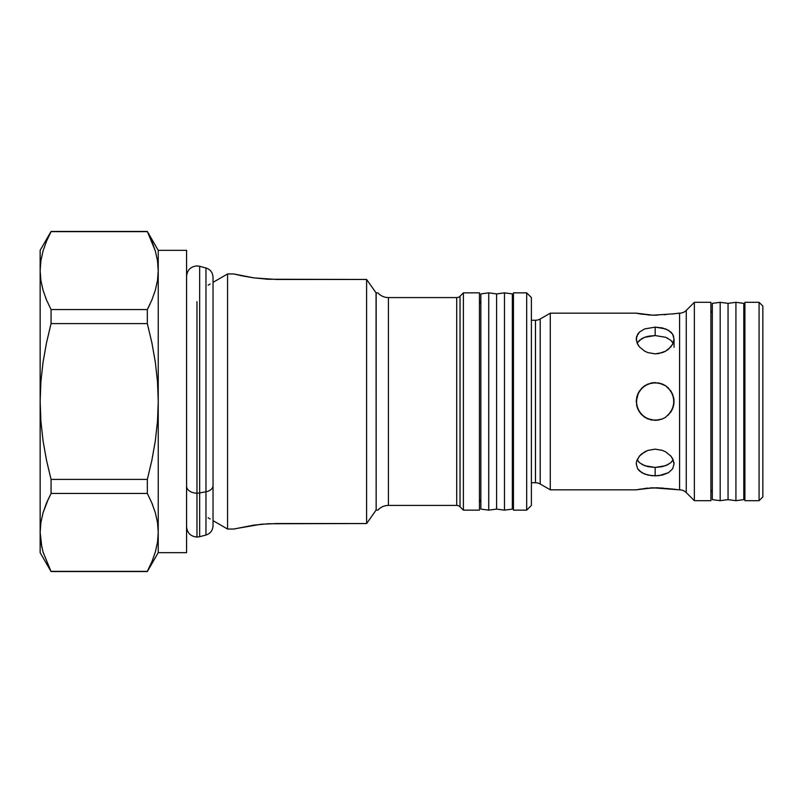 <?xml version="1.0" encoding="UTF-8"?>
<svg xmlns="http://www.w3.org/2000/svg" width="803" height="803" viewBox="0 0 803 803"><rect width="100%" height="100%" fill="white"/><g stroke="black" fill="none" stroke-linecap="round" stroke-linejoin="round"><path stroke-width="1.2" d="M213.026 485.413A9.536 6.444 180 0 1 205.969 491.797L205.969 535.019L205.969 491.797A9.536 6.444 0 0 0 213.026 485.413M186.577 276.322L186.577 276.322C187.189 270.019 190.652 266.556 196.976 265.934L199.656 266.285L199.656 492.932A10.389 7.026 180 0 1 196.976 493.172L196.976 537.066L196.976 493.172A10.389 7.026 180 0 1 186.577 486.146A10.389 7.026 0 0 0 196.976 493.172L196.976 301.637L196.976 493.172A10.389 7.026 0 0 0 199.656 492.932L205.969 491.797L205.969 267.981C210.326 269.376 212.675 272.438 213.036 277.186L213.036 525.814L213.036 520.645L227.56 529.036L227.56 273.964L213.036 282.355L227.56 273.964L227.56 529.036L233.814 529.036L253.838 525.122L268.553 523.737L366.61 523.546L366.61 279.454L268.553 279.263L253.838 277.878L233.814 273.964L227.56 273.964L233.814 273.964L241.844 275.8M205.969 311.203L205.969 491.797L199.656 492.932L199.656 310.068M186.577 526.678C187.189 532.981 190.652 536.444 196.976 537.066L199.656 536.715L199.656 492.932L199.656 536.715L205.969 535.019C210.326 533.624 212.675 530.552 213.036 525.814M531.395 482.744L535.481 482.744L535.481 320.256L531.395 320.256L535.481 320.256A9.445 9.445 0 0 0 540.198 318.992A9.445 9.445 0 0 1 535.481 320.256L535.481 482.744A9.445 9.445 0 0 1 540.198 484.008L550.286 489.83L550.286 313.17L540.198 318.992L540.198 484.008A9.445 9.445 0 0 0 535.481 482.744L531.395 482.744M674.229 313.782L652.98 315.188L636.257 313.17L550.286 313.17L550.286 489.83L636.257 489.83L652.959 487.812L679.579 489.83L679.579 313.17L672.191 313.983M658.861 353.531L655.158 353.852L647.901 352.607L644.648 351.142L639.449 346.916L637.702 344.377L636.257 339.047L636.628 336.477L639.449 332.061L644.648 328.929L655.158 327.122L665.657 328.929L670.856 332.051L672.603 334.118L674.048 339.037L672.603 344.367L668.518 349.205L665.667 351.132L658.861 353.531M659.012 419.999L651.464 420.029L644.648 417.209L639.449 412.009L636.628 405.194L636.628 397.806L639.449 390.991L644.648 385.801L651.454 382.971L658.841 382.971L665.657 385.791L670.856 390.991L673.677 397.796L673.687 405.184L670.866 411.989L665.667 417.199L662.415 418.945L656.693 420.33M658.861 475.667L651.464 475.667L644.648 474.071L639.449 470.949L637.702 468.872L636.257 463.963L636.628 461.293L639.449 456.084L641.798 453.795L647.911 450.383L655.158 449.148L662.395 450.383L665.657 451.858L670.856 456.084L672.603 458.613L674.048 463.953L672.603 468.862L668.518 472.686L658.861 475.667M675.795 313.602L678.003 313.29M669.12 488.806L676.477 489.489M637.712 334.118L639.449 332.061L644.648 328.929L655.158 327.122L655.158 335.564L648.954 336.126M644.307 337.431L642.209 338.404M638.455 392.647L636.257 401.49L637.702 394.263L641.798 388.14L647.911 384.045L655.158 382.609L647.911 384.045L644.648 385.801L641.798 388.13L638.475 392.627M647.047 418.564L655.158 420.391L647.901 418.945L641.788 414.86L637.702 408.747L636.257 401.51L637.702 408.737L639.439 411.999L644.638 417.199L647.87 418.935M641.758 472.666L637.712 468.882M637.18 459.707L639.439 462.658L644.638 465.7L655.158 467.436L647.65 466.603M637.702 460.621L639.469 462.689M636.93 460.32L639.449 456.084L644.648 451.858L647.911 450.383L655.158 449.148L662.395 450.383L665.657 451.858L670.856 456.084L673.376 460.32M637.702 468.872L636.257 463.963L636.438 462.126M641.788 464.365L647.891 466.653L655.158 467.436L655.158 475.878L647.901 475.065L641.788 472.686M673.125 343.293L670.856 340.331L665.667 337.3L655.158 335.564L644.648 337.3L639.449 340.331L637.18 343.293M636.428 340.863L636.628 336.477M636.257 339.047L637.702 334.138M673.386 342.66L670.866 346.906L665.667 351.132L662.415 352.607L655.158 353.852L647.901 352.607L644.648 351.142L639.449 346.916L636.93 342.67M678.776 489.83L679.579 489.83A9.445 9.445 0 0 1 686.264 492.6L694.354 500.691L694.354 302.309L686.264 310.4A9.445 9.445 0 0 1 679.579 313.17A9.445 9.445 0 0 0 686.264 310.4L686.264 492.6A9.445 9.445 0 0 0 679.579 489.83L679.579 313.17L678.776 313.17M694.354 500.691L710.896 500.691L710.896 302.309L694.354 302.309L694.354 500.691L686.264 492.6L686.264 310.4L694.354 302.309L710.896 302.309L710.896 309.858A3.774 3.774 0 0 0 712.311 312.809A3.774 3.774 0 0 1 710.896 309.868L710.896 493.142A3.774 3.774 0 0 1 712.311 490.191A3.774 3.774 0 0 0 710.896 493.132L710.896 500.691L694.354 500.691M744.903 309.868A3.774 3.774 0 0 1 743.799 312.528A3.774 3.774 0 0 0 744.903 309.868L744.903 500.691L759.076 500.691L759.076 302.309L744.903 302.309L744.903 500.691L759.076 500.691L762.85 496.916L762.85 306.084L759.076 302.309L759.076 500.691L762.85 496.916L762.85 306.084L759.076 302.309L744.903 302.309L744.903 309.858M743.799 490.472A3.774 3.774 0 0 1 744.903 493.132A3.774 3.774 0 0 0 743.799 490.472M526.678 510.146L531.395 505.418L531.395 297.582L526.678 292.854L526.678 510.146L526.678 292.854L513.448 292.854L513.448 510.146L526.678 510.146L513.448 510.146L513.448 292.854L526.678 292.854L531.395 297.582L531.395 505.418L526.678 510.146M513.448 300.412A3.774 3.774 0 0 1 512.344 303.082A3.774 3.774 0 0 0 513.448 300.412M512.344 499.918A3.774 3.774 0 0 1 513.448 502.588A3.774 3.774 0 0 0 512.344 499.918M479.441 502.588A3.774 3.774 0 0 1 480.856 499.637A3.774 3.774 0 0 0 479.441 502.588M480.856 303.363A3.774 3.774 0 0 1 479.441 300.412A3.774 3.774 0 0 0 480.856 303.363M463.381 510.146L479.441 510.146L479.441 292.854L463.381 292.854L463.381 510.146L463.381 292.854L460.039 296.197L460.039 506.803L463.381 510.146L460.039 506.803A4.728 4.728 0 0 0 456.696 505.418A4.728 4.728 0 0 1 460.039 506.803L460.039 296.197A4.728 4.728 0 0 1 456.696 297.582L388.421 297.582L388.421 505.418L456.696 505.418L456.696 297.582A4.728 4.728 0 0 0 460.039 296.197L463.381 292.854L479.441 292.854L479.441 510.146L463.381 510.146M210.135 284.021L208.107 285.195L210.135 284.021M208.107 517.805L210.135 518.979L208.107 517.805M46.504 241.251L43.051 250.958L46.504 241.251L51.061 231.645L46.484 241.281L43.041 250.978L40.893 260.744L40.15 270.601L40.893 280.448L40.15 270.601L40.893 260.734L43.041 250.978L46.484 241.281L51.061 231.645L147.33 231.645L151.887 241.251L155.33 250.937L157.498 260.734L158.241 270.601L157.498 280.448L155.34 290.224L151.897 299.921L147.33 309.546L147.33 323.599L147.33 309.546L51.061 309.546L51.061 323.599L51.061 309.546L46.504 299.951L43.051 290.254L40.893 280.458L40.15 270.601L40.15 250.345L51.061 231.455L40.15 250.345L40.15 401.5L40.883 381.857L43.031 362.324L46.484 342.881L51.061 323.599L147.33 323.599L151.908 342.881L155.35 362.324L157.508 381.857L158.241 401.5L158.241 250.345L186.577 250.345L186.577 552.655L158.241 552.655L158.241 532.399L157.498 542.266L155.34 552.022L151.897 561.719L147.33 571.355L158.241 552.655L186.577 552.655L186.577 250.345L158.241 250.345L158.241 552.655L147.33 571.545L51.061 571.545L43.051 552.062L40.893 542.266L40.15 532.399L40.15 552.655L51.061 571.545L147.33 571.545L149.84 566.336M155.33 552.062L151.887 561.749L155.33 552.062M158.241 271.113L157.498 260.734L155.33 250.937L147.33 231.455L51.061 231.645L48.541 236.664M377.36 510.146L376.055 510.146L366.61 523.546L376.055 510.146L377.862 510.146A14.173 14.173 0 0 1 388.421 505.418A14.173 14.173 0 0 0 377.862 510.146L376.155 510.146L376.155 292.854L377.862 292.854A14.173 14.173 0 0 0 388.421 297.582A14.173 14.173 0 0 1 377.862 292.854M233.814 529.036L227.56 529.036L213.036 520.645M234.767 528.796L260.885 524.289M260.955 524.279L276.322 523.546L366.61 523.546L366.61 279.454L376.055 292.854L366.61 279.454L276.322 279.454L253.889 277.888M253.838 277.878L241.904 275.81M388.421 297.582L388.421 505.418L456.696 505.418L456.696 297.582L388.421 297.582M376.155 510.146L376.055 292.854L377.36 292.854M46.484 299.921L45.661 297.893M48.511 498.533L43.051 512.766L46.484 503.079L51.061 493.454L51.061 479.401L46.524 460.33L43.071 440.957L40.893 421.244L40.15 401.5L40.15 270.601L40.893 280.458L43.041 290.224L40.893 280.448L43.041 290.224L46.504 299.951L51.061 309.546L147.33 309.546L151.897 299.921L155.34 290.234L151.887 299.951L155.33 290.254L157.498 280.458L158.241 270.601M40.893 522.542L43.041 512.776L40.893 522.552L40.15 532.399L40.893 522.542M40.15 531.887L40.15 552.655M43.041 552.022L43.412 553.247M151.887 561.749L147.33 571.355L51.061 571.355L147.33 571.355L151.897 561.719L155.34 552.022L157.498 542.256L158.241 532.399L157.498 522.552L158.241 532.399L158.241 401.5L157.508 381.857L155.35 362.324L151.908 342.881L147.33 323.599L51.061 323.599L46.484 342.881L43.031 362.324L40.883 381.857L40.15 401.5L40.15 532.399L41.846 547.365M40.893 542.266L43.051 552.062L51.061 571.545M40.15 532.399L40.15 401.5L40.893 421.244L43.071 440.957L46.524 460.33L51.061 479.401L51.061 493.454L147.33 493.454L147.33 479.401L51.061 479.401L147.33 479.401L147.33 493.454L151.887 503.049L155.34 512.756L157.498 522.542L155.34 512.776L151.887 503.049L147.33 493.454L51.061 493.454L46.484 503.079L43.041 512.776L46.504 503.049L51.061 493.454M155.34 250.978L155.109 250.185M157.498 260.744L157.328 259.65M149.87 304.467L147.33 309.546M151.897 503.079L152.721 505.107M151.867 460.33L147.33 479.401L151.867 460.33L155.31 440.957L151.867 460.33M157.498 421.244L155.31 440.957L157.498 421.244L158.241 401.5L157.498 421.244M158.241 532.399L157.498 522.542L155.33 512.746L157.498 522.552L158.241 532.399M366.61 279.454L376.055 292.854L366.61 279.454M265.131 279.063L267.188 279.193M245.066 276.443L245.818 276.583M366.61 523.546L376.055 510.146L366.61 523.546M263.173 524.088L262.2 524.168M480.856 509.092L480.856 293.908L480.856 509.092L488.726 510.146L496.595 509.092L504.475 510.146L512.344 509.092L512.344 293.908L512.344 509.092L504.475 510.146L504.475 292.854L504.475 510.146L496.595 509.092L496.595 293.908L496.595 509.092L488.726 510.146L488.726 292.854L488.726 510.146L480.856 509.092M512.344 293.908L504.475 292.854L496.595 293.908L488.726 292.854L480.856 293.908L488.726 292.854L496.595 293.908L504.475 292.854L512.344 293.908M743.799 303.363L743.799 499.637L743.799 303.363L735.929 302.309L735.929 500.691L743.799 499.637L735.929 500.691L735.929 302.309L743.799 303.363M728.05 499.637L735.929 500.691L728.05 499.637L728.05 303.363L728.05 499.637L720.181 500.691L728.05 499.637M735.929 302.309L728.05 303.363L735.929 302.309M728.05 303.363L720.181 302.309L720.181 500.691L720.181 302.309L728.05 303.363M712.311 499.637L720.181 500.691L712.311 499.637L712.311 303.363L712.311 499.637M720.181 302.309L712.311 303.363L720.181 302.309M641.798 338.635L637.712 342.369M647.911 336.337L644.729 337.27M651.444 420.029L650.791 419.889M644.638 417.199L643.695 416.526M640.553 413.485L641.768 414.83M644.337 386.012L639.449 390.991L636.628 397.796L636.618 405.184L639.409 411.949M637.712 394.243L639.449 390.991M653.552 382.67L651.454 382.971M665.978 386.012L660.829 383.483M665.667 385.801L668.508 388.13L665.667 385.801M673.898 399.111L672.603 394.253L668.367 387.99M670.666 390.72L672.623 394.293L674.048 401.5L672.603 408.737L673.687 405.194L674.048 401.51L672.603 408.747L670.866 411.989L673.065 407.533M668.297 415.081L672.603 408.747M664.904 417.68L665.486 417.319M662.405 418.945L665.667 417.199L662.415 418.945L655.158 420.391L661.883 419.156M673.878 462.126L674.048 463.953L672.603 468.862L668.518 472.686L662.415 475.065L655.158 475.878L655.158 467.436L665.657 465.7L670.856 462.669L673.125 459.707M655.188 467.436L662.405 466.663L668.518 464.365M670.826 462.689L672.603 460.631M650.801 383.111L651.394 382.981M636.257 401.49L636.327 399.894M672.603 342.379L670.856 340.331L665.667 337.3L655.158 335.564L655.158 327.122L662.395 327.935L668.508 330.304L672.603 334.118L674.048 339.037L673.878 340.853M662.395 384.045L655.158 382.609L662.395 384.045L665.657 385.791M672.603 394.243L674.048 401.49L673.687 405.194M674.048 463.953L672.603 468.862M673.687 336.477L672.593 334.108M666.751 337.742L667.554 338.123M674.229 489.218L665.848 488.445M645.763 488.294L658.46 487.853L668.146 488.756M637.06 489.659L647.67 488.114M652.618 487.822L650.35 487.923M657.677 487.822L655.619 487.782M663.499 488.184L661.07 487.993M664.081 314.756L666.088 314.525M653.19 315.188L655.579 315.218M656.623 315.198L657.537 315.177M647.81 314.906L650.259 315.077M641.165 314.083L652.98 315.188L668.146 314.244M641.045 314.073L637.06 313.341M636.257 489.83L550.286 489.83L540.198 484.008L540.198 318.992L550.286 313.17L636.257 313.17M640.061 489.097L639.439 489.208M675.714 489.388L672.191 489.017M636.859 406.228L637.702 408.737M637.241 395.508L636.628 397.796M673.998 400.165L673.797 398.459M199.656 266.285L205.969 267.981M51.061 231.455L147.33 231.455L158.241 250.345M674.048 339.037L674.048 347.257"/></g></svg>
